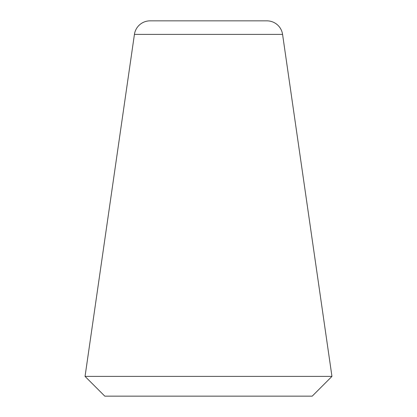 <?xml version="1.0" encoding="UTF-8"?>
<svg xmlns="http://www.w3.org/2000/svg" width="417" height="417" viewBox="0 0 417 417"><rect width="100%" height="100%" fill="white"/><g stroke="black" fill="none" stroke-linecap="round" stroke-linejoin="round"><path stroke-width="0.63" d="M85.047 376.4L134.425 34.392A15.804 15.804 0 0 1 150.068 20.85L266.932 20.85A15.804 15.804 0 0 1 282.575 34.392L331.953 376.4L312.203 396.15L104.797 396.15L85.047 376.4L331.953 376.4M134.425 34.392L282.575 34.392"/></g></svg>
